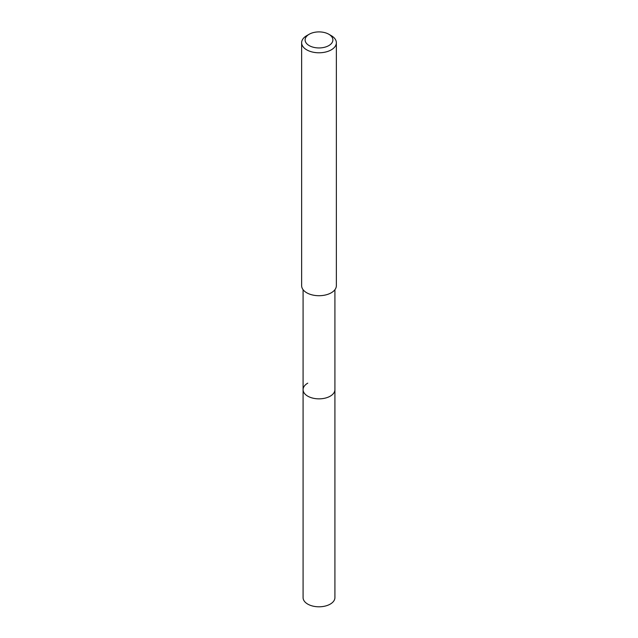 <?xml version="1.0" encoding="UTF-8"?>
<svg xmlns="http://www.w3.org/2000/svg" width="638" height="638" viewBox="0 0 638 638"><rect width="100%" height="100%" fill="white"/><g stroke="black" fill="none" stroke-linecap="round" stroke-linejoin="round"><path stroke-width="0.96" d="M303.082 289.692L303.082 597.607A15.918 9.187 0 0 0 312.907 606.1A15.918 9.187 0 0 0 330.253 604.106A15.918 9.187 0 0 0 334.918 597.607L334.918 389.659A15.918 9.187 180 0 1 330.253 396.158A15.918 9.187 180 0 1 312.907 398.152A15.918 9.187 180 0 1 303.082 389.659A15.918 9.187 180 0 1 307.747 383.159M303.082 389.659A15.918 9.187 0 0 0 312.907 398.152A15.918 9.187 0 0 0 330.253 396.158A15.918 9.187 0 0 0 334.918 389.659L334.918 289.692M301.638 42.754L301.638 285.68A17.362 10.025 0 0 0 312.357 294.947A17.362 10.025 0 0 0 331.281 292.77A17.362 10.025 0 0 0 336.362 285.68L336.362 42.754A17.362 10.025 180 0 1 331.281 49.844A17.362 10.025 180 0 1 312.357 52.021A17.362 10.025 180 0 1 301.638 42.754A17.362 10.025 180 0 1 306.719 35.664L309.175 34.253A13.892 8.023 180 0 1 328.825 34.253A13.892 8.023 180 0 1 328.825 45.593A13.892 8.023 180 0 1 309.175 45.593A13.892 8.023 180 0 1 309.175 34.253L306.719 35.664M328.825 34.253L331.281 35.664A17.362 10.025 180 0 1 336.362 42.754"/></g></svg>
